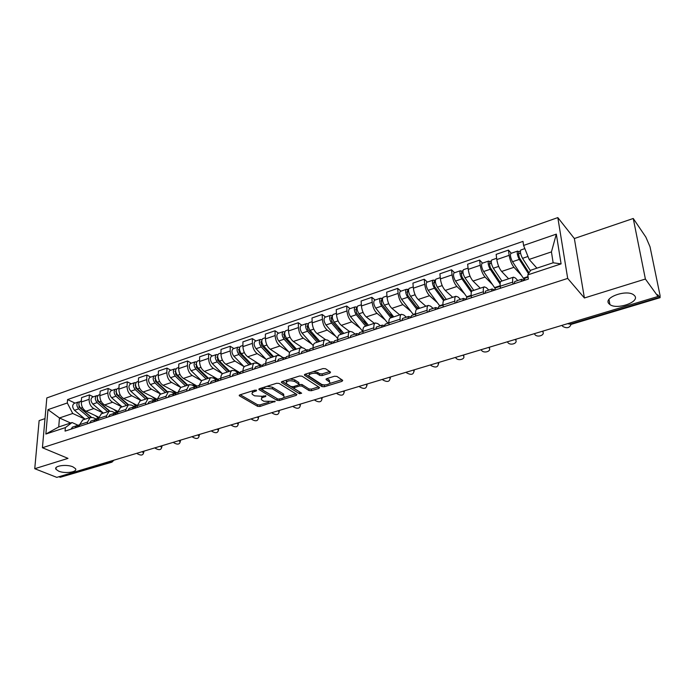 <?xml version="1.0" encoding="UTF-8"?>
<svg xmlns="http://www.w3.org/2000/svg" width="695" height="695" viewBox="0 0 695 695"><rect width="100%" height="100%" fill="white"/><g stroke="black" fill="none" stroke-linecap="round" stroke-linejoin="round"><path stroke-width="1.04" d="M256.551 390.26L254.839 390.147L239.862 394.882L239.262 395.742L257.602 406.332L259.965 406.471L275.185 401.345L263.839 401.258L261.694 399.868C260.912 398.791 261.572 397.879 263.674 397.132L265.612 396.532L265.907 395.811L262.276 396.306L254.561 395.829L252.355 394.395C251.555 393.292 252.207 392.362 254.318 391.606L256.264 390.99L256.551 390.26M608.907 303.654L609.915 304.566C616.934 310.066 640.112 302.004 634.691 295.801L633.519 294.741C626.125 289.233 603.052 297.721 608.907 303.654M58.667 471.158C65.13 473.973 78.031 472.053 75.468 468.63L72.888 466.832C66.494 463.965 53.428 465.885 55.974 469.29L58.667 471.158M329.847 373.145L330.542 372.129L325.564 368.741L323.062 368.567L305.157 374.231L304.488 375.222L321.95 386.594L324.365 386.75L342.001 381.346L342.713 380.356L336.91 376.412L334.451 376.247L326.815 378.619L326.12 379.6L329.465 381.894C331.836 384.022 323.905 386.081 321.125 384.066L309.353 376.325C306.929 374.136 314.965 372.025 317.806 374.118L319.709 375.378L322.185 375.543L329.847 373.145L329.778 371.59M567.693 278.417L584.399 297.981L645.386 279.043L658.017 296.47L56.799 477.369L34.75 468.708L67.997 458.379L42.421 447.736L567.693 278.417L557.824 217.596L46.826 397.922L42.421 447.736M279.069 383.423L276.61 383.266L259.583 388.653L258.957 389.539L277.044 400.363L279.425 400.511L296.218 395.368L296.869 394.473L279.069 383.423M282.083 381.529L299.536 376.012L302.021 376.177L319.509 387.497L318.831 388.444L311.43 390.712L309.014 390.555L302.03 386.125L299.588 385.968L294.697 387.489L294.046 388.418L301.647 393.214L299.51 393.744L281.623 382.615L282.083 381.529M645.386 279.043L633.249 218.482L645.864 237.117L650.016 246.751L660.05 295.471L660.085 297.677L657.652 294.689L658.017 296.47M44.993 418.625L39.129 420.623L34.75 468.708M633.249 218.482L574.357 238.524L557.824 217.596M111.808 462.192L60.257 477.283L110.852 462.088L112.66 460.559M58.884 476.735L60.257 477.283M82.731 419.971L79.647 424.671L79.525 426.365M92.574 397.088L92.365 397.166C90.437 398.947 90.585 401.25 92.835 404.064L103.399 413.117L93.816 408.564C90.706 406.662 89.134 403.587 89.09 399.356L81.28 402.031C81.306 406.245 82.879 409.303 85.998 411.197L98.612 417.13M81.28 402.031L81.602 397.601L89.403 394.908L93.338 396.828M87.414 423.776L87.527 422.082L90.185 417.495L93.208 417.678L96.675 419.293M89.09 399.356L89.403 394.908M101.427 413.768L98.403 418.494L98.299 420.206M112.034 390.408L108.125 388.435L100.15 391.189L99.863 395.663C99.924 399.92 101.496 403.013 104.598 404.942L117.698 411.31M106.37 417.556L106.474 415.845L109.072 411.24L112.06 411.44L115.596 413.151M122.077 406.923L112.59 402.249C109.506 400.303 107.925 397.192 107.855 392.918L108.125 388.435M120.556 407.426L117.611 412.178L117.516 413.899M131.164 383.84L127.289 381.816L119.132 384.639L118.88 389.139C118.967 393.44 120.548 396.567 123.623 398.539L137.28 405.411M125.778 411.188L125.864 409.459L128.393 404.829L131.346 405.063L134.986 406.879M130.434 384.092L130.226 384.161C128.367 385.942 128.549 388.288 130.782 391.198L141.233 400.572L131.807 395.794C128.74 393.804 127.159 390.651 127.055 386.333L127.289 381.816M140.138 400.937L137.263 405.706L137.184 407.444M150.746 377.116L146.906 375.039L138.548 377.924L138.34 382.467C138.461 386.802 140.042 389.982 143.092 391.997L157.07 399.26M145.646 404.672L145.724 402.926L148.183 398.27L151.102 398.53L154.664 400.372M160.788 394.091L151.475 389.183C148.435 387.141 146.845 383.953 146.714 379.6L146.906 375.039M160.189 394.291L157.391 399.078L157.331 400.833M170.788 370.227L166.991 368.098L158.434 371.052L158.26 375.639C158.417 380.017 160.006 383.232 163.03 385.291L176.869 392.745M166.001 397.992L166.053 396.228L168.442 391.554L171.317 391.841L174.619 393.613M180.83 387.454L171.604 382.406C168.598 380.33 167 377.09 166.835 372.702L166.991 368.098M180.726 387.489L178.016 392.293L177.963 394.065M191.316 363.172L187.554 360.992L178.797 364.024L178.667 368.645C178.858 373.059 180.448 376.325 183.445 378.428L197.137 386.072L195.903 388.175M186.842 391.146L186.886 389.374L189.196 384.683L192.029 384.995L195.173 386.741M201.35 380.652L192.228 375.474C189.249 373.345 187.65 370.07 187.441 365.631L187.554 360.992M201.759 380.512L199.135 385.334L199.109 387.124M212.34 355.953L208.622 353.712L199.647 356.813L199.561 361.478C199.795 365.935 201.385 369.245 204.356 371.399L218.091 379.366M208.205 384.135L208.231 382.346L210.455 377.628L213.243 377.976L216.327 379.757M211.671 356.188L211.48 356.248C209.786 358.029 210.046 360.47 212.244 363.563L222.487 373.754L213.356 368.376C210.403 366.195 208.804 362.868 208.561 358.394L208.622 353.712M223.321 373.363L222.965 373.484C221.583 374.153 220.862 375.726 220.793 378.21L220.775 380.009M233.876 348.551L230.21 346.258L221.019 349.437L220.975 354.137C221.245 358.637 222.843 361.991 225.779 364.197L239.766 372.633L238.159 372.572L237.03 374.683M230.106 376.951L230.114 375.144C230.175 372.642 230.888 371.069 232.252 370.409L234.988 370.783L238.029 372.616M244.023 366.63L234.997 361.096C232.078 358.872 230.479 355.493 230.201 350.975L230.21 346.258M245.422 366.039L245.074 366.161C243.728 366.812 243.033 368.393 242.989 370.904L242.998 372.72M255.96 340.967L252.346 338.613L242.911 341.87L242.929 346.614C243.233 351.157 244.831 354.563 247.733 356.813L260.92 365.092M252.563 369.584L252.554 367.751C252.58 365.24 253.258 363.65 254.587 362.998L257.28 363.407L260.278 365.292M266.098 359.324L257.185 353.633C254.309 351.357 252.702 347.934 252.381 343.373L252.346 338.613M268.079 358.533L267.74 358.646C266.428 359.289 265.768 360.879 265.759 363.407L265.777 365.24M278.599 333.192L275.038 330.768L265.368 334.113L265.429 338.899C265.777 343.486 267.384 346.935 270.242 349.246L283.221 357.743M275.594 362.026L275.567 360.175C275.567 357.638 276.21 356.048 277.505 355.406L280.137 355.849L283.091 357.786M288.72 351.835L279.937 345.988C277.096 343.651 275.489 340.185 275.124 335.572L275.038 330.768M291.327 350.827L290.996 350.932C289.719 351.574 289.094 353.164 289.111 355.718L289.155 357.569M301.812 325.225L298.303 322.732L288.39 326.155L288.503 330.985C288.903 335.624 290.51 339.117 293.325 341.488L302.09 347.474M299.232 354.268L299.171 352.408C299.145 349.846 299.762 348.247 301.013 347.613L303.585 348.091L306.495 350.08M311.925 344.164L303.272 338.144C300.475 335.755 298.867 332.227 298.45 327.58L298.303 322.732M315.174 342.922L314.852 343.026C313.627 343.651 313.037 345.25 313.08 347.83L313.15 349.698M325.625 317.042L322.185 314.479L312.012 317.997L312.185 322.871C312.628 327.545 314.236 331.098 317.007 333.522L325.399 339.525M323.488 346.31L323.41 344.425C323.349 341.844 323.922 340.237 325.138 339.62L327.649 340.133L330.499 342.175M335.72 336.293L327.215 330.09C324.461 327.64 322.845 324.07 322.384 319.37L322.185 314.479M339.655 334.808L339.342 334.903C338.161 335.52 337.605 337.127 337.683 339.725L337.779 341.619M350.063 308.649L346.692 306.009L336.241 309.623L336.484 314.54C336.971 319.266 338.587 322.871 341.315 325.356L349.55 331.524M348.395 338.135L348.291 336.232C348.195 333.626 348.734 332.019 349.898 331.411L352.348 331.967L355.136 334.069M360.14 328.222L351.783 321.828C349.081 319.318 347.465 315.695 346.953 310.943L346.692 306.009M364.788 326.476L364.493 326.572C363.355 327.171 362.842 328.787 362.955 331.411L363.068 333.313M375.152 300.031L371.851 297.321L361.131 301.022L361.426 305.982C361.973 310.761 363.581 314.418 366.256 316.963L374.318 323.314M373.971 329.734L373.849 327.823C373.719 325.19 374.214 323.575 375.335 322.975L377.706 323.583L380.434 325.738M385.204 319.935L377.011 313.349C374.362 310.778 372.746 307.094 372.181 302.299L371.851 297.321M390.607 317.91L390.321 318.006C389.226 318.597 388.757 320.213 388.913 322.862L389.052 324.791M400.919 291.179L397.696 288.39L386.681 292.195L387.046 297.199C387.645 302.03 389.252 305.739 391.876 308.354L399.755 314.887M400.259 321.107L400.112 319.179C399.938 316.52 400.389 314.896 401.458 314.314L403.752 314.965L406.419 317.189M410.936 311.43L402.926 304.636C400.329 302.004 398.713 298.259 398.087 293.412L397.696 288.39M417.139 309.119L416.861 309.214C415.818 309.788 415.402 311.412 415.584 314.079L415.758 316.025M427.39 282.083L424.245 279.216L412.926 283.126L413.36 288.182C414.02 293.055 415.627 296.826 418.199 299.502L425.87 306.226M427.277 312.246L427.095 310.291C426.895 307.607 427.295 305.982 428.311 305.418L430.518 306.113L433.115 308.398M437.372 302.699L429.545 295.688C427.008 292.977 425.392 289.181 424.714 284.29L424.245 279.216M444.4 300.084L444.14 300.171C443.158 300.727 442.785 302.36 443.01 305.053L443.21 307.016M454.591 272.744L451.533 269.782L439.9 273.804L440.404 278.904C441.125 283.829 442.732 287.661 445.243 290.414L452.706 297.33M455.06 303.124L454.851 301.161C454.599 298.45 454.956 296.817 455.911 296.27L458.04 297.008L460.559 299.371M464.529 293.733L456.91 286.488C454.434 283.708 452.819 279.85 452.08 274.907L451.533 269.782M472.444 290.788L472.192 290.875C471.271 291.413 470.949 293.047 471.219 295.766L471.445 297.747M482.547 263.136L479.593 260.095L467.631 264.23L468.213 269.373C468.995 274.343 470.602 278.243 473.043 281.067L480.28 288.19M483.633 293.75L483.399 291.761C483.103 289.024 483.407 287.391 484.302 286.861L486.335 287.652L488.776 290.084M492.451 284.524L485.041 277.027C482.634 274.178 481.027 270.251 480.219 265.255L479.593 260.095M501.286 281.232L501.052 281.301C500.192 281.831 499.922 283.464 500.244 286.218L500.496 288.216M511.311 253.258L508.453 250.122L496.143 254.37L496.812 259.565C497.663 264.595 499.271 268.557 501.634 271.45L508.627 278.791M513.04 284.099L512.771 282.092C512.432 279.329 512.684 277.696 513.509 277.175L515.438 278.026L517.792 280.528M521.163 275.064L513.979 267.306C511.642 264.369 510.043 260.382 509.157 255.334L508.453 250.122M74.287 403.378L74.078 403.447C72.106 405.228 72.245 407.505 74.495 410.285L85.111 419.181L72.74 413.482L59.457 417.964L58.727 426.965L72.054 422.534L78.188 425.314M70.621 423.012L59.457 417.964L47.99 409.633L67.302 402.97L72.74 413.482M72.054 422.534L65.356 427.616L45.853 434.054L47.99 409.633M523.578 245.439L556.321 234.128L561.082 263.883L527.783 274.881L530.711 270.225L553.142 262.78L551.439 251.894L529.147 259.417L523.578 245.439L522.996 241.391L67.563 399.564L67.302 402.97M65.356 427.616L65.078 431.108L528.382 279.069L527.783 274.881M584.399 297.981L574.357 238.524M529.147 259.417L536.922 268.157M75.06 403.109L67.563 399.564M45.853 434.054L58.727 426.965M553.142 262.78L561.082 263.883M551.439 251.894L556.321 234.128M252.624 390.851L252.311 392.762M261.928 396.411L261.668 398.278M240.253 394.76L257.584 404.768L259.947 404.907L268.869 402.17M283.499 397.67L295.922 393.857M259.904 388.548L277.818 399.043M262.571 389L262.284 389.739L277.957 399.121L281.675 398.591C283.855 397.835 284.533 396.897 283.708 395.785L272.466 388.844L264.647 388.349L262.571 389L262.562 387.706M262.041 387.871L262.137 389.252M283.734 395.811L283.673 394.195L283.082 393.726L283.117 395.316M267.028 386.29L272.431 387.237L283.082 393.726M318.597 386.889L311.369 389.113L311.43 390.712M299.015 384.526L301.978 384.517L308.962 388.957L311.369 389.113M293.881 386.463L294.028 387.871M282.326 381.451L300.31 392.354M294.637 381.442C289.294 380.078 286.514 380.773 286.305 383.527L290.892 386.481L293.333 386.637L298.233 385.108L298.885 384.17L294.637 381.442L294.593 379.817L290.076 379.001M286.522 380.13L286.27 382.024M298.702 383.249L298.728 384.031M294.593 379.817L298.676 382.415M313.402 371.625L317.745 372.477L319.648 373.745L322.124 373.91L329.691 371.538M309.475 372.868L309.292 374.744M329.456 381.79L329.039 379.983L329.109 381.607M326.928 378.584L329.039 379.983M305.314 374.179L321.881 384.987L325.121 384.891M329.361 383.588L341.844 379.748M98.429 418.225L95.293 415.567M91.419 417.252L80.681 408.191C78.431 405.394 78.292 403.109 80.246 401.328L80.455 401.258M80.021 407.487L78.978 407.001M91.106 417.269L79.204 407.227L78.839 404.03M89.29 417.791L78.691 408.86C76.441 406.071 76.302 403.795 78.257 402.014L79.465 401.936M136.863 453.279L137.401 453.766C140.633 455.581 142.649 455.451 143.431 453.366L142.892 451.463M143.665 451.229L143.587 452.819M77.805 425.67L76.572 425.757L75.156 427.807M72.567 427.078L70.916 429.189M78.796 425.027L77.154 427.147M142.145 451.689L142.684 452.176M117.238 412.378L113.815 409.424M109.732 411.049L99.159 401.918C96.918 399.086 96.753 396.776 98.681 394.995L98.89 394.925M98.742 401.51L97.63 400.972M109.393 411.127L97.621 400.963L97.309 397.688M107.673 411.701L97.126 402.613C94.885 399.781 94.72 397.479 96.648 395.69L97.882 395.646M136.168 406.141L132.762 403.135M128.549 404.777L118.063 395.507C115.822 392.632 115.648 390.303 117.533 388.522L117.742 388.444M118.028 395.481L116.821 394.873M128.175 404.907L116.465 394.56L116.204 391.216M126.481 405.463L115.978 396.219C113.745 393.344 113.572 391.016 115.457 389.235L116.725 389.209M122.103 406.914L111.591 397.705C109.35 394.838 109.185 392.519 111.078 390.738L111.287 390.668M155.558 399.781L152.144 396.697M147.835 398.383L137.41 388.948C135.178 386.029 134.986 383.675 136.837 381.894L137.037 381.824M137.931 389.426L136.472 388.661M147.392 398.539L135.742 388.001L135.542 384.596M145.715 399.086L135.273 389.669C133.049 386.75 132.858 384.405 134.708 382.624L136.012 382.624M154.907 447.849L155.445 448.345C158.747 450.204 160.78 450.047 161.553 447.867L161.04 445.999M161.787 445.773L161.692 447.389M96.414 419.572L95.145 419.65L93.755 421.7M91.036 420.996L89.42 423.116M97.413 418.903L95.806 421.022M160.293 446.225L160.832 446.72M173.333 442.298L173.872 442.802C177.251 444.713 179.319 444.522 180.075 442.246L179.579 440.421M180.309 440.204L180.179 441.829M115.448 413.325L114.145 413.395L112.79 415.454M109.94 414.776L108.359 416.904M116.465 412.63L114.892 414.759M178.85 440.639L179.38 441.151M192.176 436.634L192.706 437.146C196.164 439.092 198.266 438.884 198.996 436.503L198.527 434.722M199.248 434.505L199.083 436.156M134.943 406.94L133.605 406.992L132.276 409.06M129.287 408.408L127.732 410.545M135.959 406.21L134.422 408.347M197.806 434.94L198.336 435.452M175.566 393.413L171.978 390.112M167.573 391.841L157.209 382.233C154.985 379.262 154.776 376.89 156.592 375.1L156.792 375.039M158.321 383.266L156.61 382.337M167.052 392.015L155.472 381.294L155.333 377.828M165.401 392.562L155.028 382.971C152.804 380.009 152.596 377.637 154.412 375.847L155.758 375.882M160.814 394.082L150.433 384.535C148.2 381.581 148 379.209 149.825 377.428L150.024 377.359M195.947 386.811L192.289 383.371M187.78 385.152L177.486 375.352C175.27 372.338 175.044 369.94 176.817 368.159L177.008 368.089M179.232 377.011L177.234 375.899M187.172 385.351L175.679 374.423L175.6 370.913M185.556 385.881L175.253 376.108C173.038 373.102 172.812 370.704 174.584 368.923L175.965 368.993M180.856 387.436L170.544 377.706C168.329 374.709 168.103 372.32 169.884 370.539L170.084 370.47M211.428 430.839L211.958 431.36C215.502 433.359 217.631 433.107 218.343 430.622L217.891 428.893M218.595 428.685L218.404 430.353M154.907 400.407L153.517 400.433L152.222 402.509M149.086 401.892L147.575 404.038M155.923 399.642L154.429 401.788M217.188 429.102L217.717 429.632M231.122 424.914L231.643 425.444C235.284 427.486 237.438 427.208 238.124 424.602L237.699 422.934M238.385 422.725L238.168 424.41M175.349 393.717L173.915 393.717L172.655 395.803M169.371 395.212L167.895 397.366M176.365 392.91L174.914 395.064M237.012 423.142L237.534 423.672M216.423 379.731L213.087 376.464M208.465 378.288L198.257 368.307C196.051 365.249 195.808 362.825 197.528 361.044L197.719 360.974M200.673 370.678L198.379 369.349M207.77 378.523L196.372 367.386L196.364 363.85M206.189 379.044L195.964 369.088C193.757 366.03 193.514 363.607 195.243 361.826L196.668 361.947M210.455 377.628L201.394 380.634L191.142 370.722C188.936 367.672 188.692 365.257 190.43 363.476L190.63 363.416M229.654 371.269L219.533 361.096C217.335 357.977 217.075 355.536 218.743 353.755L218.934 353.685M236.917 371.938L234.389 369.392M222.678 364.25L220.072 362.686M228.872 371.521L217.57 360.175L217.631 356.631M227.326 372.042L217.188 361.887C214.99 358.776 214.729 356.335 216.406 354.554L217.883 354.728M251.364 364.067L241.339 353.694C239.149 350.532 238.871 348.065 240.496 346.284L240.679 346.223M257.68 363.659L256.22 362.138M245.257 357.751L242.312 355.918M250.495 364.362L239.288 352.791L238.889 349.238L239.436 349.255M248.975 364.866L238.932 354.511C236.743 351.357 236.465 348.881 238.098 347.109L239.627 347.335M244.188 366.795L233.868 356.231C231.678 353.086 231.4 350.619 233.042 348.838L233.233 348.777M273.621 356.691L263.692 346.119C261.511 342.896 261.207 340.402 262.78 338.63L262.962 338.569M279.234 355.397L278.591 354.711M268.444 351.184L265.151 349.038M272.649 357.013L261.555 345.215L261.12 341.627L261.789 341.723M271.163 357.508L261.224 346.953C259.053 343.738 258.748 341.245 260.33 339.473L261.945 339.673M266.524 359.775L256.029 348.716C253.849 345.511 253.553 343.026 255.143 341.254L255.326 341.184M261.815 340.211L261.807 339.725M296.426 349.133L286.609 338.343C284.446 335.068 284.125 332.549 285.636 330.777L285.81 330.716M295.358 349.489L284.385 337.449L283.925 333.826L284.707 333.921M292.274 344.564L288.59 342.07M293.916 349.967L284.081 339.203C281.918 335.928 281.597 333.409 283.117 331.645L284.837 331.819M289.528 352.713L278.756 341.01C276.593 337.753 276.271 335.242 277.809 333.47L277.983 333.409M283.534 334.321L284.62 333.956L284.568 331.915M319.822 341.375L310.118 330.368C307.972 327.041 307.624 324.487 309.084 322.723L309.249 322.662M318.64 341.766L307.798 329.491L307.312 325.825L308.215 325.886M316.764 337.909L312.672 335.007M317.241 342.235L307.529 331.246C305.383 327.927 305.036 325.382 306.495 323.609L308.311 323.766M313.228 345.632L302.064 333.105C299.91 329.786 299.571 327.249 301.048 325.486L301.222 325.425M306.938 326.32L307.989 325.964L307.92 323.905M343.817 333.426L334.243 322.185C332.114 318.796 331.741 316.225 333.131 314.461L333.296 314.401M342.522 333.852L331.828 321.316L331.298 317.615L332.332 317.641M341.957 331.246L337.423 327.884M341.176 334.304L331.584 323.088C329.456 319.709 329.083 317.137 330.481 315.374L332.401 315.504M337.683 338.578L325.981 324.991C323.844 321.62 323.479 319.057 324.895 317.294L325.06 317.233M330.942 318.11L331.958 317.763L331.871 315.686M368.446 325.26L359.011 313.784C356.891 310.335 356.5 307.737 357.821 305.982L357.977 305.93M367.03 325.729L356.483 312.932L355.927 309.188L357.091 309.171M367.89 324.6L362.877 320.69M362.894 331.515L350.523 316.668C348.404 313.237 348.013 310.648 349.359 308.884L349.524 308.832M365.726 326.163L356.274 314.713C354.163 311.273 353.772 308.676 355.102 306.912L357.126 307.025M355.588 309.683L356.57 309.353L356.448 307.251M251.26 418.859L251.781 419.398C255.508 421.483 257.697 421.17 258.349 418.442L257.958 416.835M258.627 416.644L258.375 418.338M196.285 386.863L194.809 386.846L193.584 388.939M190.143 388.375L188.71 390.538M197.311 386.02L199.135 385.412M257.289 417.043L257.802 417.582M271.858 412.656L272.379 413.204C276.202 415.341 278.426 414.985 279.051 412.144L278.686 410.606M279.329 410.406L279.051 412.126L279.373 410.51M217.752 379.844L216.215 379.791L215.042 381.894M211.428 381.373L210.038 383.536M218.777 378.949L217.405 381.121M278.026 410.797L278.539 411.353M292.942 406.314L293.455 406.87C297.382 409.051 299.641 408.66 300.223 405.689L299.901 404.221M300.223 405.689L300.518 404.038L300.24 405.732M233.242 374.188L231.904 376.36M240.774 371.712L239.454 373.884M299.258 404.412L299.762 404.977M314.522 399.825L315.026 400.389C319.066 402.622 321.359 402.188 321.898 399.078L321.611 397.688M322.211 397.505L321.941 399.173M262.319 365.283L260.66 365.162L259.574 367.281M255.604 366.83L254.318 369.002M263.336 364.284L262.067 366.465M320.986 397.879L321.49 398.443M336.615 393.17L337.118 393.752C341.271 396.028 343.591 395.551 344.086 392.31L343.843 390.998M344.416 390.825L344.155 392.458M285.471 357.734L283.742 357.569L282.7 359.689M278.547 359.28L277.314 361.461M286.47 356.674L285.254 358.855M343.234 391.181L343.73 391.763M359.245 386.368L359.732 386.95C364.006 389.278 366.369 388.757 366.812 385.369L366.613 384.153M367.151 383.988L366.908 385.577M309.223 349.993L307.416 349.776L306.434 351.905M302.082 351.531L300.9 353.72M310.213 348.855L309.058 351.044M366.022 384.326L366.508 384.917M382.424 379.392L382.91 379.991C387.306 382.363 389.695 381.79 390.095 378.262L389.938 377.133M390.451 376.977L390.216 378.523M333.609 342.053L331.715 341.775L330.785 343.912M326.224 343.582L325.112 345.771M334.573 340.837L333.478 343.026M389.365 377.298L389.852 377.906M406.175 372.242L406.653 372.859C411.179 375.283 413.603 374.648 413.942 370.974L413.838 369.94M414.324 369.792L414.098 371.286M358.646 333.913L356.665 333.565L355.797 335.702M351.018 335.424L349.967 337.614M359.593 332.601L358.559 334.799M413.29 370.105L413.768 370.722M393.717 316.885L384.431 305.166C382.346 301.647 381.92 299.024 383.171 297.278L383.319 297.225M392.18 317.389L381.807 304.323L381.208 300.544L382.511 300.483M393.379 316.998L389.078 313.48M387.906 323.288L375.717 308.12C373.623 304.627 373.206 302.012 374.483 300.257L374.64 300.205M390.929 317.806L381.633 306.113C379.54 302.612 379.114 299.979 380.373 298.233L382.511 298.311M380.886 301.039L381.833 300.718L381.685 298.598M419.676 308.276L410.554 296.305C408.478 292.725 408.035 290.067 409.207 288.329L409.346 288.277M418.008 308.832L407.809 295.479L407.174 291.657L408.625 291.553M418.746 308.589L416.053 306.269M413.577 314.835L401.597 299.345C399.521 295.783 399.078 293.142 400.285 291.396L400.433 291.344M416.818 309.232L407.67 297.286C405.593 293.716 405.15 291.057 406.332 289.32L408.591 289.363M406.87 292.152L407.774 291.839L407.6 289.711M446.338 299.441L437.39 287.2C435.339 283.56 434.862 280.876 435.956 279.138L436.095 279.095M444.539 300.04L434.531 286.392L433.845 282.526L435.461 282.379M444.783 299.953L443.853 299.102M439.944 306.156L428.19 290.328C426.131 286.705 425.661 284.029 426.782 282.292L426.93 282.248M443.584 300.666L434.427 288.208C432.377 284.568 431.908 281.883 433.002 280.155L435.383 280.172M433.576 283.021L434.427 282.726L434.219 280.572M473.738 290.362L464.972 277.844C462.948 274.134 462.444 271.415 463.452 269.695L463.582 269.651M480.167 288.225L479.854 287.773M471.87 291.109L461.993 277.053L461.272 273.152L463.044 272.944M467.031 297.234L455.512 281.058C453.488 277.366 452.984 274.655 454.026 272.935L454.156 272.892M471.314 292.221L461.932 278.877C459.908 275.177 459.404 272.457 460.42 270.737L461.584 271.18L462.931 270.72M461.011 273.639L461.828 273.361L461.584 271.18M501.903 281.023L493.337 268.227C491.348 264.439 490.809 261.694 491.721 259.982L491.843 259.947M508.514 278.834L508.184 278.33M500.304 282.457L490.227 267.453L489.462 263.501L491.408 263.249M494.996 288.234L483.616 271.528C481.609 267.766 481.079 265.03 482.026 263.318L482.156 263.275M500.105 284.003L490.21 269.286C488.211 265.507 487.682 262.771 488.602 261.059L489.714 261.529L491.252 261.007M489.228 263.987L489.992 263.726L489.714 261.529M530.407 270.703L522.518 258.332C520.564 254.466 519.99 251.694 520.807 250L520.92 249.957M529.051 272.857L519.278 257.576L518.461 253.579L520.59 253.267M524.36 279.755L512.51 261.72C510.538 257.888 509.982 255.117 510.834 253.423L510.947 253.38M528.487 273.752L519.304 259.417C517.332 255.569 516.767 252.798 517.593 251.095L518.652 251.607L520.39 251.008M518.253 254.066L518.965 253.823L518.652 251.607M430.526 364.918L430.996 365.544C435.652 368.011 438.119 367.334 438.397 363.502L438.345 362.564M438.806 362.425L438.588 363.867M384.378 325.573L382.293 325.13L381.486 327.276M376.482 327.041L375.491 329.239M385.291 324.148L384.326 326.337M437.815 362.721L438.284 363.346M455.486 357.404L455.955 358.038C458.109 361.322 465.885 359.063 463.469 355.849L463.469 355.006M463.895 354.876L463.695 356.257M410.815 317.007L408.617 316.468L407.878 318.614M402.64 318.432L401.719 320.63M411.683 315.452L410.797 317.65M462.974 355.154L463.435 355.797M481.096 349.707L481.566 350.376C483.737 353.72 491.695 351.314 489.219 348.047L489.245 347.248M489.636 347.135L489.445 348.438M438.006 308.224L435.678 307.555L435.001 309.709M429.519 309.588L428.676 311.786M438.814 306.521L438.006 308.728M488.767 347.396L489.219 348.047M507.367 341.801L507.906 342.592C510.182 345.875 518.079 343.356 515.69 340.09L515.69 339.29M516.046 339.186L515.872 340.42M465.98 299.224L463.504 298.398L462.896 300.553M457.154 300.492L456.389 302.69M466.719 297.338L465.989 299.545M515.247 339.429L515.69 340.09M534.333 333.687L534.942 334.608C537.313 337.822 545.158 335.19 542.847 331.932L542.838 331.124M543.151 331.029L542.995 332.184M494.762 290.006L492.121 288.981L491.591 291.136M485.57 291.136L484.901 293.333M495.413 287.895L494.77 290.093M542.421 331.254L542.847 331.932M562.02 325.356L562.707 326.398C566.868 328.639 569.648 327.971 571.047 324.391M524.186 280.441L521.563 279.286L521.12 281.449M514.813 281.51L514.231 283.708M524.942 278.174L524.395 280.372M480.219 265.255L468.213 269.373M452.08 274.907L440.404 278.904M424.714 284.29L413.36 288.182M398.087 293.412L387.046 297.199M372.181 302.299L361.426 305.982M346.953 310.943L336.484 314.54M322.384 319.37L312.185 322.871M298.45 327.58L288.503 330.985M275.124 335.572L265.429 338.899M252.381 343.373L242.929 346.614M230.201 350.975L220.975 354.137M208.561 358.394L199.561 361.478M187.441 365.631L178.667 368.645M166.835 372.702L158.26 375.639M146.714 379.6L138.34 382.467M127.055 386.333L118.88 389.139M107.855 392.918L99.863 395.663M509.157 255.334L496.812 259.565M513.979 267.306L501.634 271.45M485.041 277.027L473.043 281.067M483.399 291.761L471.219 295.766M456.91 286.488L445.243 290.414M454.851 301.161L443.01 305.053M429.545 295.688L418.199 299.502M427.095 310.291L415.584 314.079M402.926 304.636L391.876 308.354M400.112 319.179L388.913 322.862M377.011 313.349L366.256 316.963M373.849 327.823L362.955 331.411M351.783 321.828L341.315 325.356M348.291 336.232L337.683 339.725M327.215 330.09L317.007 333.522M323.41 344.425L313.08 347.83M303.272 338.144L293.325 341.488M299.171 352.408L289.111 355.718M279.937 345.988L270.242 349.246M275.567 360.175L265.759 363.407M257.185 353.633L247.733 356.813M252.554 367.751L242.989 370.904M234.997 361.096L225.779 364.197M230.114 375.144L220.793 378.21M213.356 368.376L204.356 371.399M208.231 382.346L199.135 385.334M192.228 375.474L183.445 378.428M186.886 389.374L178.016 392.293M171.604 382.406L163.03 385.291M166.053 396.228L157.391 399.078M151.475 389.183L143.092 391.997M145.724 402.926L137.263 405.706M131.807 395.794L123.623 398.539M125.864 409.459L117.611 412.178M112.59 402.249L104.598 404.942M106.474 415.845L98.403 418.494M93.816 408.564L85.998 411.197M87.527 422.082L79.647 424.671M512.771 282.092L500.244 286.218M109.506 461.506L111.965 462.14L113.911 460.177M569.692 323.045L570.604 324.026L659.555 297.321M567.554 323.688L571.247 324.339L660.024 297.695M254.309 390.321L254.318 391.606M265.603 395.69L265.612 396.532M263.657 395.881L263.674 397.132M274.733 401.111L274.751 401.945M259.947 404.907L259.965 406.471M257.584 404.768L257.602 406.332M239.488 395.047L239.497 395.915M256.255 390.138L256.264 390.99M296.183 394.013L296.218 395.368M279.399 399.278L279.425 400.511M277.018 398.782L277.044 400.363M259.157 388.835L259.166 389.704M272.431 387.237L272.466 388.844M264.63 387.054L264.647 388.349M318.779 387.002L318.831 388.444M308.962 388.957L309.014 390.555M301.978 384.517L302.03 386.125M299.545 384.352L299.588 385.968M294.663 386.22L294.697 387.489M299.467 392.145L299.51 393.744M281.605 381.755L281.623 382.615M322.124 373.91L322.185 375.543M319.648 373.745L319.709 375.378M317.745 372.477L317.806 374.118M326.224 378.905L326.259 379.713M341.931 379.809L342.001 381.346M324.304 385.143L324.365 386.75M321.881 384.987L321.95 386.594M304.618 374.492L304.645 375.343M95.91 418.937L98.325 418.147M80.681 408.191L82.505 407.565M74.495 410.285L78.691 408.86M114.745 412.734L116.838 412.048M99.159 401.918L101.114 401.258M92.835 404.064L97.126 402.613M134.013 406.393L135.768 405.81M118.063 395.507L120.157 394.795M115.735 391.702L116.213 391.537M111.591 397.705L115.978 396.219M153.734 399.894L155.141 399.425M137.41 388.948L139.643 388.192M134.995 385.117L135.551 384.926M130.782 391.198L135.273 389.669M173.924 393.24L174.966 392.901M157.209 382.233L159.598 381.425M154.716 378.375L155.35 378.158M150.433 384.535L155.028 382.971M194.609 386.429L195.26 386.212M177.486 375.352L180.031 374.492M174.905 371.469L175.618 371.226M170.544 377.706L175.253 376.108M198.257 368.307L200.959 367.394M195.582 364.397L196.381 364.128M191.142 370.722L195.964 369.088M219.533 361.096L222.4 360.123M216.771 357.161L217.648 356.856M212.244 363.563L217.188 361.887M241.339 353.694L244.388 352.66M238.472 349.733L239.445 349.403M233.868 356.231L238.932 354.511M263.692 346.119L266.923 345.024M260.721 342.122L261.798 341.758M256.029 348.716L261.224 346.953M286.609 338.343L290.032 337.179M278.756 341.01L284.081 339.203M310.118 330.368L313.749 329.135M302.064 333.105L307.529 331.246M334.243 322.185L338.083 320.882M325.981 324.991L331.584 323.088M359.011 313.784L363.068 312.411M350.523 316.668L356.274 314.713M384.431 305.166L388.731 303.706M387.549 322.862L388.887 322.428M375.717 308.12L381.633 306.113M410.554 296.305L415.089 294.767M413.23 314.409L415.558 313.636M401.597 299.345L407.67 297.286M437.39 287.2L442.185 285.576M439.605 305.722L442.976 304.61M428.19 290.328L434.427 288.208M464.972 277.844L470.037 276.132M466.701 296.791L471.175 295.314M455.512 281.058L461.932 278.877M493.337 268.227L498.689 266.411M494.553 287.617L500.192 285.758M483.616 271.528L490.21 269.286M522.518 258.332L527.974 256.481M523.187 278.182L528.026 276.593M512.51 261.72L519.304 259.417M608.994 299.423L609.915 304.566M513.509 277.175L501.052 281.301M90.185 417.495L82.331 420.101M109.072 411.24L101.027 413.899M128.393 404.829L120.165 407.557M148.183 398.27L139.756 401.067M168.442 391.554L159.807 394.421M189.196 384.683L180.352 387.61M232.252 370.409L222.965 373.484M254.587 362.998L245.074 366.161M277.505 355.406L267.74 358.646M301.013 347.613L290.996 350.932M325.138 339.62L314.852 343.026M349.898 331.411L339.342 334.903M375.335 322.975L364.493 326.572M401.458 314.314L390.321 318.006M428.311 305.418L416.861 309.214M455.911 296.27L444.14 300.171M484.302 286.861L472.192 290.875M567.772 323.627L571.16 324.357M56.113 467.587L55.974 469.29M239.262 395.229L239.262 395.742M258.957 389.009L258.957 389.539M283.673 394.195L283.708 395.785M298.841 382.554L298.885 384.17M281.432 381.903L281.44 382.467M329.395 380.269L329.465 381.894M326.094 379.027L326.12 379.6M304.471 374.631L304.488 375.222M80.246 401.328L81.358 400.945M74.078 403.447L78.257 402.014M143.431 453.366L143.891 451.802M76.572 425.757L72.341 427.147M79.638 424.749L78.578 425.097M98.681 394.995L99.932 394.56M92.365 397.166L96.648 395.69M117.533 388.522L118.941 388.036M111.078 390.738L115.457 389.235M136.837 381.894L138.392 381.355M130.226 384.161L134.708 382.624M161.553 447.867L161.996 446.294M95.145 419.65L90.819 421.066M98.403 418.572L97.196 418.972M180.075 442.246L180.492 440.665M114.145 413.395L109.723 414.846M117.603 412.257L116.247 412.7M198.996 436.503L199.404 434.905M133.605 406.992L129.07 408.478M137.263 405.784L135.751 406.28M156.592 375.1L158.304 374.518M149.825 377.428L154.412 375.847M176.817 368.159L178.693 367.507M169.884 370.539L174.584 368.923M218.343 430.622L218.725 429.015M153.517 400.433L148.878 401.962M157.391 399.156L155.715 399.712M238.124 424.602L238.489 422.986M173.915 393.717L169.163 395.281M178.007 392.371L176.165 392.979M197.528 361.044L199.587 360.331M190.43 363.476L195.243 361.826M218.743 353.755L220.984 352.982M211.48 356.248L216.406 354.554M240.496 346.284L242.92 345.45M233.042 348.838L238.098 347.109M262.78 338.63L265.412 337.727M255.143 341.254L260.33 339.473M285.636 330.777L288.477 329.804M277.809 333.47L283.117 331.645M309.084 322.723L312.142 321.672M301.048 325.486L306.495 323.609M333.131 314.461L336.423 313.332M324.895 317.294L330.481 315.374M357.821 305.982L361.348 304.766M349.359 308.884L355.102 306.912M258.349 418.442L258.696 416.818M194.809 386.846L189.935 388.444M216.215 379.791L211.228 381.433M220.793 378.288L218.578 379.018M238.159 372.572L233.051 374.257M242.989 370.982L240.583 371.773M321.898 399.078L322.15 397.523M260.66 365.162L255.421 366.891M265.759 363.485L263.144 364.345M344.086 392.31L344.303 390.859M283.742 357.569L278.365 359.341M289.111 355.797L286.288 356.726M366.812 385.369L366.986 384.04M307.416 349.776L301.899 351.592M313.08 347.908L310.04 348.916M390.095 378.262L390.225 377.046M331.715 341.775L326.051 343.643M337.692 339.812L334.408 340.889M413.942 370.974L414.046 369.879M356.665 333.565L350.853 335.477M362.955 331.498L359.428 332.653M383.171 297.278L386.95 295.974M374.483 300.257L380.373 298.233M409.207 288.329L413.256 286.939M400.285 291.396L406.332 289.32M435.956 279.138L440.283 277.653M426.782 282.292L433.002 280.155M463.452 269.695L468.074 268.114M454.026 272.935L460.42 270.737M491.721 259.982L496.647 258.297M482.026 263.318L488.602 261.059M520.807 250L524.838 248.61M510.834 253.423L517.593 251.095M438.397 363.502L438.467 362.529M382.293 325.13L376.316 327.093M388.913 322.949L385.126 324.2M463.469 355.849L463.513 354.989M408.617 316.468L402.483 318.484M415.593 314.166L411.536 315.504M435.678 307.555L429.371 309.631M443.019 305.14L438.675 306.573M463.504 298.398L457.015 300.535M471.227 295.853L466.58 297.39M492.121 288.981L485.44 291.179M500.252 286.305L495.283 287.939M521.563 279.286L514.691 281.553M528.104 277.14L524.829 278.217"/></g></svg>
